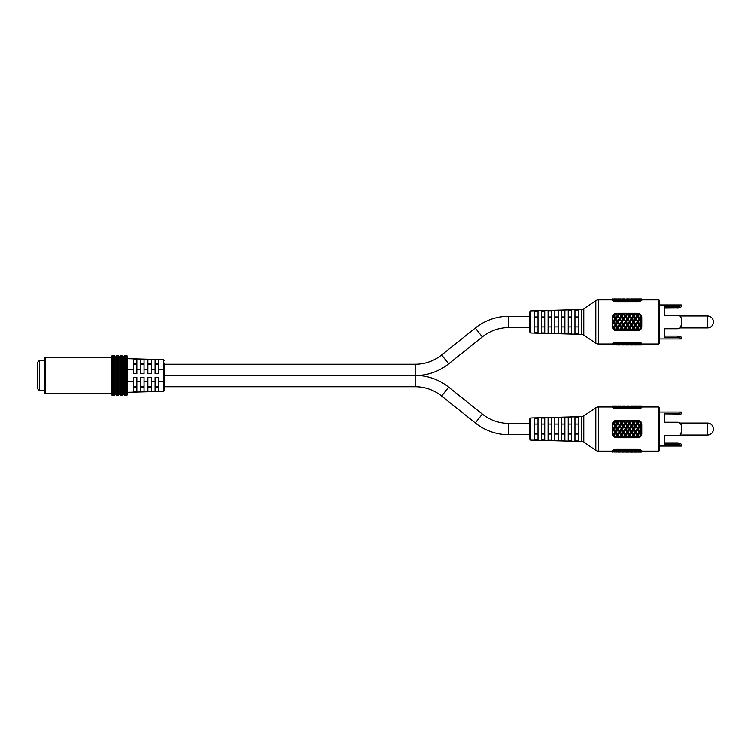 <?xml version="1.0" encoding="UTF-8"?>
<svg xmlns="http://www.w3.org/2000/svg" width="751" height="751" viewBox="0 0 751 751"><rect width="100%" height="100%" fill="white"/><g stroke="black" fill="none" stroke-linecap="round" stroke-linejoin="round"><path stroke-width="1.13" d="M164.225 375.5L415.181 375.5L415.181 364.273A42.319 42.319 0 0 0 441.635 354.988L448.713 363.831A53.65 53.65 0 0 1 418.391 375.5L415.181 375.5L418.391 375.5A53.65 53.65 0 0 1 448.713 387.169L482.349 414.101A42.319 42.319 0 0 0 508.803 423.386L529.868 423.386M164.225 386.727L415.181 386.727A42.319 42.319 0 0 1 441.635 396.012L475.27 422.944A53.65 53.65 0 0 0 508.803 434.716L529.868 434.716M441.635 354.988L475.27 328.056A53.65 53.65 0 0 1 508.803 316.284L529.868 316.284M448.713 363.831L482.349 336.899A42.319 42.319 0 0 1 508.803 327.614L529.868 327.614M158.47 386.727L155.11 386.727M151.27 386.727L147.909 386.727M144.07 386.727L140.719 386.727M136.879 386.727L133.518 386.727M681.335 412.046L659.425 412.046L659.425 407.934L659.425 450.159A0.958 0.958 0 0 1 658.458 451.126L641.776 451.126L641.776 452.064L640.396 451.886L639.777 450.938L639.777 451.989L641.157 452.083L638.35 452.008M659.425 407.934A0.958 0.958 0 0 0 658.458 406.976L641.776 406.976L641.776 406.038L641.767 406.573L640.396 406.216L639.777 407.164L639.777 406.113L638.35 406.094M530.797 417.988L530.797 440.114A0.958 0.958 0 0 1 529.868 439.147L529.868 418.945A0.958 0.958 0 0 1 530.797 417.988L581.255 416.664A4.797 4.797 0 0 0 583.799 415.857L595.825 407.793A4.797 4.797 0 0 1 598.5 406.976L598.5 451.126A4.797 4.797 0 0 1 595.825 450.309L595.825 407.793M530.797 440.114L581.255 441.428A4.797 4.797 0 0 1 583.799 442.245L595.825 450.309M551.459 440.293L551.459 417.809L548.099 417.903L548.099 440.199L551.459 440.293L548.099 440.199M564.893 440.649L564.893 417.453L561.532 417.537L561.532 440.565L564.893 440.649L561.532 440.565M578.326 441.015L578.326 417.087L574.966 417.18L574.966 440.921L578.326 441.015L574.966 440.921M538.026 439.926L538.026 418.176L534.665 418.269L534.665 439.833L538.026 439.926L534.665 439.833M571.614 440.837L571.614 417.265L568.254 417.359L568.254 440.743L571.614 440.837L568.254 440.743M558.171 440.471L558.171 417.631L554.82 417.725L554.82 440.377L558.171 440.471L554.82 440.377M544.738 440.105L544.738 417.997L541.377 418.082L541.377 440.02L544.738 440.105L541.377 440.02M641.007 436.2L641.776 433.9L640.396 432.06L641.776 429.994L641.776 433.9M635.778 436.988L634.398 435.007L635.778 432.989L637.148 435.007L635.778 437.495L636.491 437.739L637.777 435.918L638.96 437.598L637.937 437.739L640.087 437.082L641.617 434.979L639.777 437.27L638.397 435.007L639.777 432.989L641.157 435.007L639.777 436.988M635.064 437.739L632.492 437.739L633.778 435.918L635.675 437.739M631.882 437.739L629.779 434.763L629.779 435.918L631.675 437.739M627.883 437.739L629.779 435.918M623.884 437.739L625.78 435.918L627.066 437.739L627.78 437.495L625.78 434.763L625.78 435.918M627.066 437.739L624.203 437.739L621.781 434.763L621.781 435.918L623.677 437.739M619.96 437.739L617.782 434.763L617.782 435.918L619.678 437.739M615.501 437.655L613.783 434.763L613.783 435.918L615.501 437.655L616.496 437.739L617.782 435.918M613.736 436.753L614.693 437.382M614.412 435.007L615.782 432.989L617.153 435.007L615.782 436.988L612.469 432.914L613.004 435.843L613.426 436.434L613.783 435.918M628.202 437.739L617.782 423.339L616.496 420.363L614.872 420.635L613.004 422.25L612.469 425.948L613.783 424.005L615.163 426.042L613.783 428.108L612.469 425.948M631.356 437.739L631.966 437.739L631.779 436.988L621.781 423.339L620.495 420.363L619.885 420.363M626.4 435.007L627.78 432.989L629.15 435.007L629.779 434.097L626.4 429.046L625.78 429.046L624.4 426.042L623.781 426.164L623.781 425.113L619.96 420.363L619.068 420.363L617.782 422.184M634.398 435.007L625.78 423.339L624.494 420.363L623.884 420.363M637.777 434.097L636.407 432.06L637.777 429.994L639.148 432.06L635.778 437.495L623.968 420.363L623.067 420.363L621.781 422.184M632.408 432.06L633.778 429.994L635.149 432.06L635.778 431.928L629.779 423.339L629.779 422.184L627.883 420.363M627.676 420.363L625.78 422.184M638.96 437.598L639.655 437.335L634.398 429.046L635.778 426.981L637.777 429.046L633.778 423.339L633.778 422.184L631.882 420.363M639.777 431.121L638.397 429.046L639.777 426.981L641.157 429.046L639.777 431.928L637.777 429.046L639.148 426.042L639.777 426.164L637.777 423.339L637.777 422.184L636.491 420.363L635.064 420.363L633.778 422.184M641.157 429.046L641.776 429.046L638.397 423.085L639.777 421.114L641.617 423.123L638.96 420.504L637.777 422.184M639.777 421.114L641.617 423.123L641.007 421.893M641.767 424.005L641.776 428.108L640.396 426.042L641.776 424.202L641.664 423.292M612.469 406.554L613.154 406.798L612.469 406.554L613.004 408.046L616.308 408.76L637.937 408.76L641.617 407.793L641.767 406.573M612.469 406.976L598.5 406.976M612.469 451.126L598.5 451.126M641.157 451.295L638.397 451.295L639.777 450.675L641.157 451.295L641.701 450.403L641.776 451.567L641.776 450.581L637.937 449.342L616.308 449.342L613.004 450.046L612.469 451.539L613.154 451.295L612.469 451.539M621.199 452.008L618.411 452.083L619.782 451.989L619.782 450.938L619.162 451.886L616.402 451.886L619.162 451.886M625.198 452.008L622.41 452.083L623.781 451.989L623.781 450.938L624.4 451.886L627.16 451.886L625.78 452.064M629.197 452.008L626.4 452.083L628.878 452.074M633.149 452.083L630.399 452.083L633.196 452.008M634.67 452.074L637.148 452.083L634.351 452.008M613.154 452.083L612.469 452.055L613.201 452.008M617.2 452.008L614.365 452.008M538.026 424.062L534.665 424.062M578.326 424.062L574.966 424.062M571.614 424.062L568.254 424.062M564.893 424.062L561.532 424.062M558.171 424.062L554.82 424.062M551.459 424.062L548.099 424.062M544.738 424.062L541.377 424.062M630.399 435.007L631.779 432.989L633.149 435.007L631.779 436.988M633.149 435.007L633.778 434.763L633.778 435.918M628.409 432.06L629.779 429.994L631.15 432.06L631.779 431.928L631.779 432.989M635.149 432.06L633.778 434.097M634.398 429.046L633.778 429.046L633.778 429.994M636.407 432.06L635.778 431.928L635.778 432.989M637.777 435.918L637.777 434.763L637.148 435.007M637.148 429.046L635.778 431.121M637.777 428.108L636.407 426.042L635.778 426.981M638.397 429.046L637.777 429.046L637.777 429.994M641.767 434.087L641.701 434.66L639.777 431.928L639.148 432.06M639.148 426.042L637.777 424.005L636.407 426.042M638.397 423.085L637.777 424.005M640.396 426.042L639.777 426.981M641.776 428.108L641.776 429.046L637.777 434.763L638.397 435.007M641.157 423.085L639.777 425.113M612.469 451.895L615.163 451.886L612.469 451.877L615.163 451.886L615.782 450.938L615.782 451.989L617.153 452.083M617.153 451.295L614.412 451.295L615.782 450.675L617.153 451.295L617.782 450.375L617.782 451.52M631.065 437.739L628.493 437.739M641.701 423.442L631.779 437.739M620.495 450.384L623.067 450.384L621.781 451.032L619.603 449.342L617.782 451.032L615.782 449.445L615.782 450.675M618.411 451.295L619.782 450.675L621.152 451.295L619.782 451.745L617.782 450.375M614.412 451.295L613.783 450.375L613.783 451.52M616.402 451.886L615.782 450.938M612.469 451.041L612.469 452.055M616.496 450.384L619.068 450.384M636.491 450.384L638.96 450.44L637.777 451.032L635.956 449.342L633.778 451.032L631.966 449.342L629.779 451.032L627.967 449.342L625.78 451.032L623.968 449.342L623.067 450.384M619.359 450.027L619.782 449.445L619.782 450.675M621.781 452.064L623.161 451.886L620.401 451.886L621.781 451.52L621.781 450.375L621.152 451.295M620.204 450.027L619.782 449.445M629.15 435.007L627.78 436.988M625.151 435.007L623.781 436.988L622.41 435.007L623.781 432.989L625.151 435.007L625.78 434.763L624.4 432.06L625.78 429.994L627.16 432.06L627.78 431.928L627.78 432.989M631.15 432.06L629.779 434.097M626.4 429.046L627.78 426.981L629.779 429.046L629.779 429.994M630.399 429.046L631.779 426.981L633.149 429.046L631.779 431.121M633.149 429.046L633.778 429.046L633.778 428.108L632.408 426.042L631.779 426.981M632.408 426.042L633.778 424.005L635.149 426.042L633.778 428.108M635.149 426.042L635.778 426.164L635.778 425.113L634.398 423.085L633.778 424.005M634.398 423.085L635.778 421.114L637.148 423.085L635.778 425.113M637.148 423.085L635.778 421.114M636.2 420.363L635.59 420.363L633.778 423.339L631.779 420.607L633.149 423.085L631.779 425.113L630.399 423.085L629.779 423.339L631.15 426.042L629.779 428.108M636.491 420.363L638.96 420.504M639.777 420.832L627.601 437.739M612.469 450.778L612.469 451.877M614.872 450.487L613.426 450.863L615.782 449.445M616.195 450.027L615.951 449.351L615.501 449.821M613.426 450.863L613.004 450.046L612.816 451.163M613.154 451.295L613.783 450.375M624.4 432.06L623.781 431.928L623.781 432.989M623.358 437.739L623.968 437.739L623.781 436.988M622.41 435.007L619.782 431.928L621.152 435.007L619.782 436.988L618.411 435.007L619.782 432.989M627.16 432.06L625.78 434.097M623.161 432.06L621.781 434.097L620.401 432.06L621.781 429.994L623.161 432.06L623.781 431.928L622.41 429.046L623.781 426.981L625.78 429.046L625.78 429.994M629.15 429.046L627.78 431.121M624.4 426.042L625.78 424.005L627.78 426.981M628.409 426.042L629.779 424.005M631.15 426.042L631.779 426.164L631.779 425.113M623.067 437.739L620.495 437.739L621.781 435.918M633.149 423.085L633.778 423.339L623.781 437.739M630.399 423.085L631.779 421.114M632.492 420.363L635.064 420.363M632.201 420.363L631.065 420.363L629.779 422.184M635.355 420.363L635.956 420.363M622.41 429.046L621.781 429.046L621.781 429.994M621.152 435.007L621.781 434.097M620.401 432.06L617.782 429.046L619.162 432.06L617.782 434.097L616.402 432.06L617.782 429.994M625.151 429.046L623.781 431.121M621.152 429.046L619.782 431.121L618.411 429.046L619.782 426.981L621.781 429.046L620.401 426.042L621.781 424.005L623.781 426.981M619.359 437.739L619.782 436.988M618.411 435.007L615.782 431.928L615.782 432.989M627.16 426.042L625.78 428.108M622.41 423.085L623.781 421.114L625.78 424.005M619.068 437.739L615.782 437.702L615.782 436.988M626.4 423.085L627.78 421.114L629.779 423.339L619.782 437.739M629.15 423.085L627.78 425.113M628.493 420.363L631.065 420.363M631.356 420.363L631.779 420.607L629.779 423.339L627.78 421.114M638.96 407.662L636.491 407.718L637.777 407.061L639.655 408.591L639.777 407.427L638.397 406.798L637.777 407.727L637.777 406.582L636.407 406.216L635.778 407.164L635.778 406.113L634.351 406.094M638.397 406.798L641.157 406.798L639.777 407.427M641.157 406.798L641.701 407.699M620.401 426.042L619.782 426.981M619.162 432.06L619.782 431.121M618.411 429.046L615.782 426.164L617.153 429.046L615.782 431.121L614.412 429.046L615.782 426.981M623.161 426.042L621.781 428.108M619.162 426.042L617.782 428.108L616.402 426.042L617.782 424.005L619.782 426.164L618.411 423.085L619.782 421.114L621.781 424.005M617.153 435.007L617.782 434.097M616.402 432.06L613.783 429.046L615.163 432.06L613.783 434.097L612.469 432.154L613.783 429.994M614.872 437.457L613.426 436.434M627.357 420.363L627.78 420.607L615.782 437.702M625.151 423.085L623.781 425.113M627.066 420.363L624.203 420.363L623.781 421.114M639.777 408.112L641.664 407.577M635.064 407.718L632.492 407.718L633.778 407.061L635.956 408.76L635.778 407.427L634.398 406.798L633.778 407.727L633.778 406.582L632.408 406.216L631.779 407.164L631.779 406.113L630.352 406.094M635.355 408.075L635.778 408.657M634.398 406.798L637.148 406.798L635.778 407.427M637.148 406.798L637.777 407.727M637.777 406.038L636.407 406.216L639.148 406.216L637.777 406.582M639.148 406.216L639.777 407.164M641.194 406.094L639.777 406.113M640.396 406.216L641.776 406.038M618.411 423.085L617.782 424.005M617.153 429.046L617.782 429.046L617.782 428.108M616.402 426.042L615.782 426.164L613.783 423.339L613.783 424.005M631.065 407.718L628.493 407.718L629.779 407.061L631.6 408.76L632.492 407.718M621.152 423.085L619.782 425.113M620.495 420.363L623.067 420.363M620.204 420.363L619.782 421.114M615.163 432.06L615.782 431.121M614.412 429.046L612.469 427.159L613.154 429.046L612.469 430.088L612.469 428.014M613.154 435.007L612.816 435.505L612.469 434.003L613.154 435.007L613.783 434.097M612.816 435.505L623.781 420.607L623.358 420.363M612.469 432.154L612.469 432.914M632.201 408.075L631.779 408.657L631.779 407.427L630.399 406.798L629.779 407.727L629.779 406.582L628.409 406.216L627.78 407.164L627.78 406.113L626.362 406.094M631.356 408.075L631.779 408.657M630.399 406.798L633.149 406.798L631.779 407.427M633.149 406.798L633.778 407.727M633.778 406.038L632.408 406.216L635.149 406.216L633.778 406.582M635.149 406.216L635.778 407.164M637.148 406.019L634.398 406.019L637.195 406.094M627.066 407.718L624.494 407.718L625.78 407.061L627.601 408.76L628.493 407.718M617.153 423.085L615.782 425.113L614.412 423.085L615.782 421.114L617.782 423.339L615.782 421.114M619.068 420.363L615.782 420.4M615.163 426.042L615.782 426.164L615.782 425.113M614.412 423.085L613.783 423.339L613.004 422.25L612.469 424.09L612.816 422.597M612.469 430.088L612.469 431.956M619.359 420.363L619.782 420.607L613.783 429.046L613.783 428.108M612.469 426.136L612.469 427.159M613.154 429.046L613.783 429.046L612.469 430.943M628.202 408.075L627.78 408.657L627.78 407.427L626.4 406.798L625.78 407.727L625.78 406.582L624.4 406.216L623.781 407.164L623.781 406.113L622.363 406.094M627.357 408.075L627.78 408.657M626.4 406.798L629.15 406.798L627.78 407.427M629.15 406.798L629.779 407.727M629.779 406.038L628.409 406.216L631.15 406.216L629.779 406.582M631.15 406.216L631.779 407.164M633.196 406.094L631.779 406.113M633.149 406.019L630.68 406.019M623.067 407.718L620.495 407.718L621.781 407.061L623.602 408.76L624.494 407.718M640.087 408.488L637.937 408.76L637.937 407.718M614.872 420.635L613.783 422.184L613.426 421.668M615.501 420.447L613.783 423.339L613.783 422.184M613.154 423.085L613.783 423.339L612.469 425.188M625.151 406.798L623.781 407.427L622.41 406.798L623.781 406.357L625.78 407.727M623.358 408.075L623.781 408.657L623.781 407.427M622.41 406.798L621.781 407.727L621.781 406.582L623.161 406.216L623.781 407.164M624.203 408.075L623.781 408.657M624.4 406.216L627.16 406.216L625.78 406.582M627.16 406.216L627.78 407.164M629.197 406.094L627.78 406.113M629.15 406.019L626.681 406.019M619.068 407.718L616.496 407.718L617.782 407.061L619.603 408.76L620.495 407.718M621.781 406.038L623.161 406.216L620.401 406.216L621.781 406.582M621.152 406.798L619.782 407.427L618.411 406.798L619.782 406.357L621.781 407.727M620.401 406.216L619.782 407.164L619.96 406.084M625.198 406.094L623.781 406.113M625.151 406.019L622.682 406.019M620.204 408.075L619.782 408.657L619.782 407.427M618.411 406.798L617.782 407.727L617.782 406.582L616.402 406.216L619.162 406.216L617.782 406.582M619.359 408.075L619.782 408.657M614.872 407.605L613.426 407.23L614.872 407.605L615.642 408.732L616.496 407.718M620.88 406.019L618.364 406.094M617.782 406.038L619.162 406.216L619.782 407.164M618.411 406.019L621.199 406.094M617.153 406.798L615.782 407.427L614.412 406.798L615.782 406.357L617.782 407.727M616.402 406.216L615.782 407.164L615.782 406.113L614.412 406.019L617.2 406.094M612.816 406.939L613.004 408.046L613.426 407.23M615.501 408.272L615.782 407.427M614.412 406.798L613.783 407.727L613.783 406.582L612.469 406.207L615.163 406.216L613.783 406.582M616.195 408.075L615.782 408.657M617.153 406.019L614.365 406.094M615.163 406.216L615.782 407.164M613.154 406.798L613.783 407.727M612.469 406.225L612.469 407.314M613.783 406.038L612.469 406.207M613.201 406.094L612.469 406.019L613.154 406.019L612.469 406.038L612.469 407.061M615.642 408.732L614.102 408.478M639.777 449.99L639.777 450.675M637.777 452.064L639.148 451.886L637.777 452.064M641.194 452.008L638.397 452.083M633.778 452.064L635.149 451.886L633.778 452.064M639.777 450.938L639.148 451.886L636.407 451.886L635.778 450.938L635.778 451.989M638.397 451.295L637.777 450.375L637.777 451.52M640.396 451.886L641.767 451.52M641.776 451.567L641.776 452.064M641.664 450.525L640.087 449.614M627.16 451.886L627.78 450.938L628.409 451.886L631.15 451.886L629.779 452.064M634.398 451.295L635.778 450.675L637.148 451.295L635.778 451.745L633.778 450.375L633.778 451.52L632.408 451.886L631.779 450.938L631.779 451.989M633.778 451.52L635.149 451.886L635.778 450.938M637.148 451.295L637.777 450.375M636.2 450.027L635.778 449.445L635.778 450.675M637.937 450.384L637.937 449.342L639.655 449.511L638.96 450.44M630.399 451.295L631.779 450.675L633.149 451.295L631.779 451.745L629.779 450.375L629.779 451.52M631.15 451.886L631.779 450.938M627.78 450.938L627.78 451.989M632.492 450.384L635.064 450.384M633.149 451.295L633.778 450.375M632.201 450.027L631.779 449.445L631.779 450.675M635.355 450.027L635.778 449.445M629.15 451.295L626.4 451.295L627.78 450.675L629.15 451.295L629.779 450.375M628.493 450.384L631.065 450.384M628.202 450.027L627.78 449.445L627.78 450.675M626.4 451.295L625.78 450.375L625.78 451.52M631.356 450.027L631.779 449.445M615.642 449.361L616.308 449.342L616.308 450.159M621.781 451.52L623.161 451.886L623.781 450.938M625.151 451.295L622.41 451.295L623.781 450.675L625.151 451.295L625.78 450.375M624.494 450.384L627.066 450.384M641.157 435.007L641.664 434.801M639.777 432.989L639.777 431.928L640.396 432.06M627.357 450.027L627.78 449.445M623.781 450.675L623.781 449.445L624.203 450.027M621.781 450.375L622.41 451.295M619.782 450.938L620.401 451.886M641.776 406.535L641.776 407.521M623.781 449.445L623.358 450.027M637.937 437.739L636.491 437.739M641.776 429.046L641.776 429.994M548.099 417.903L551.459 417.809M561.532 417.537L564.893 417.453M574.966 417.18L578.326 417.087M534.665 418.269L538.026 418.176M568.254 417.359L571.614 417.265M554.82 417.725L558.171 417.631M541.377 418.082L544.738 417.997M659.425 450.159L659.425 446.056L681.335 446.056M534.665 434.04L538.026 434.04M574.966 434.04L578.326 434.04M568.254 434.04L571.614 434.04M561.532 434.04L564.893 434.04M554.82 434.04L558.171 434.04M548.099 434.04L551.459 434.04M541.377 434.04L544.738 434.04M707.461 435.036L707.461 423.057A5.989 5.989 0 0 1 713.45 429.046A5.989 5.989 0 0 1 707.461 435.036L679.899 435.036L677.552 435.852C679.871 435.608 681.129 434.35 681.335 432.069L680.256 434.716M707.461 423.057L679.899 423.057L677.552 422.25L679.899 423.057M664.335 414.918L664.335 422.25L664.335 414.918L679.026 414.777M677.552 413.463C679.871 413.257 681.129 412.881 681.335 412.318L681.335 413.66C681.138 414.27 679.88 414.693 677.552 414.918L677.552 413.463L664.335 413.463L664.335 422.25L677.552 422.25L680.246 423.376M664.335 435.852L677.552 435.852L664.335 435.852L664.335 444.63L677.552 444.63L677.552 443.174C679.88 443.409 681.138 443.822 681.335 444.432L681.054 444.085M681.035 444.076L680.246 443.663M681.335 445.784L681.335 444.432L681.335 445.784C681.129 445.221 679.871 444.836 677.552 444.63M664.335 422.25L677.552 422.25C679.871 422.494 681.129 423.752 681.335 426.024L681.335 432.069M681.054 412.646L680.246 413.022M679.035 444.761L681.054 445.456M664.335 443.174L677.552 443.174M681.335 304.944L659.425 304.944L659.425 300.841L659.425 343.066A0.958 0.958 0 0 1 658.458 344.024L641.776 344.024L641.776 344.962L640.396 344.784L639.777 343.836L639.777 344.887L641.157 344.981L638.35 344.906M659.425 300.841A0.958 0.958 0 0 0 658.458 299.874L641.776 299.874L641.776 298.936L641.767 299.48L640.396 299.114L639.777 300.062L639.777 299.011L638.35 298.992M530.797 310.886L530.797 333.012A0.958 0.958 0 0 1 529.868 332.055L529.868 311.853A0.958 0.958 0 0 1 530.797 310.886L581.255 309.572A4.797 4.797 0 0 0 583.799 308.755L595.825 300.691A4.797 4.797 0 0 1 598.5 299.874L598.5 344.024A4.797 4.797 0 0 1 595.825 343.207L595.825 300.691M530.797 333.012L581.255 334.336A4.797 4.797 0 0 1 583.799 335.143L595.825 343.207M551.459 333.191L551.459 310.707L548.099 310.801L548.099 333.097L551.459 333.191L548.099 333.097M564.893 333.547L564.893 310.351L561.532 310.435L561.532 333.463L564.893 333.547L561.532 333.463M578.326 333.913L578.326 309.985L574.966 310.079L574.966 333.82L578.326 333.913L574.966 333.82M538.026 332.824L538.026 311.074L534.665 311.167L534.665 332.731L538.026 332.824L534.665 332.731M571.614 333.735L571.614 310.163L568.254 310.257L568.254 333.641L571.614 333.735L568.254 333.641M558.171 333.369L558.171 310.529L554.82 310.623L554.82 333.275L558.171 333.369L554.82 333.275M544.738 333.003L544.738 310.895L541.377 310.98L541.377 332.918L544.738 333.003L541.377 332.918M641.007 329.098L641.776 326.798L640.396 324.958L641.776 322.892L641.776 326.798M635.778 329.886L634.398 327.915L635.778 325.887L637.148 327.915L635.778 330.393L636.491 330.637L637.777 328.816L638.96 330.496L637.937 330.637L640.087 329.98L641.617 327.877L639.777 330.168L638.397 327.915L639.777 325.887L641.157 327.915L639.777 329.886M631.882 330.637L633.778 328.816L635.064 330.637L632.492 330.637L635.675 330.637M632.201 330.637L629.779 327.661L631.065 330.637L628.493 330.637L631.675 330.637M627.883 330.637L629.779 328.816M623.884 330.637L627.78 330.393L625.78 327.661L627.066 330.637L624.494 330.637L625.78 328.816M624.494 330.637L621.781 327.661L623.067 330.637L620.495 330.637L623.677 330.637M619.96 330.637L617.782 327.661L617.782 328.816L619.678 330.637M615.501 330.553L613.783 327.661L613.783 328.816L615.501 330.553L616.496 330.637L617.782 328.816M613.736 329.651L614.693 330.29M614.412 327.915L615.782 325.887L617.153 327.915L615.782 329.886L612.469 325.812L613.004 328.75L613.426 329.332L613.783 328.816M628.202 330.637L617.782 316.237L616.496 313.261L614.872 313.543L613.004 315.157L612.469 318.846L613.783 316.903L615.163 318.94L613.783 321.006L612.469 318.846M631.356 330.637L631.966 330.637L631.779 329.886L621.781 316.237L620.495 313.261L619.885 313.261M626.4 327.915L627.78 325.887L629.15 327.915L629.779 326.995L626.4 321.954L625.78 321.954L624.4 318.94L623.781 319.072L623.781 318.011L619.96 313.261L619.068 313.261L617.782 315.082M634.398 327.915L625.78 316.237L624.494 313.261L623.884 313.261M637.777 326.995L636.407 324.958L637.777 322.892L639.148 324.958L635.778 330.393L623.968 313.261L623.067 313.261L621.781 315.082M632.408 324.958L633.778 322.892L635.149 324.958L635.778 324.836L629.779 316.237L629.779 315.082L627.883 313.261M627.676 313.261L625.78 315.082M638.96 330.496L639.655 330.233L634.398 321.954L635.778 319.879L637.777 321.954L633.778 316.237L633.778 315.082L631.882 313.261M639.777 324.019L638.397 321.954L639.777 319.879L641.157 321.954L639.777 324.836L637.777 321.954L639.148 318.94L639.777 319.072L637.777 316.237L637.777 315.082L636.491 313.261L635.064 313.261L633.778 315.082M641.157 321.954L641.776 321.954L638.397 315.993L639.777 314.012L641.617 316.021L638.96 313.402L637.777 315.082M639.777 314.012L641.617 316.021L641.007 314.8M641.767 316.913L641.776 321.006L640.396 318.94L641.776 317.1L641.664 316.199M612.469 299.461L613.154 299.705L612.469 299.461L613.004 300.954L616.308 301.658L637.937 301.658L641.617 300.691L641.767 299.48M612.469 299.874L598.5 299.874M612.469 344.024L598.5 344.024M640.396 344.784L641.776 344.465L641.617 343.207L637.937 342.24L615.642 342.268L613.004 342.954L612.469 344.446L613.154 344.202L612.469 344.446M621.199 344.906L618.411 344.981L619.782 344.887L619.782 343.836L619.162 344.784L616.402 344.784L619.162 344.784M625.198 344.906L622.41 344.981L623.781 344.887L623.781 343.836L624.4 344.784L627.16 344.784L625.78 344.962M629.197 344.906L626.4 344.981L628.878 344.981M633.149 344.981L630.399 344.981L633.196 344.906M634.67 344.981L637.148 344.981L634.351 344.906M613.154 344.981L612.469 344.962L613.201 344.906M617.2 344.906L614.365 344.906M538.026 316.96L534.665 316.96M578.326 316.96L574.966 316.96M571.614 316.96L568.254 316.96M564.893 316.96L561.532 316.96M558.171 316.96L554.82 316.96M551.459 316.96L548.099 316.96M544.738 316.96L541.377 316.96M630.399 327.915L631.779 325.887L633.149 327.915L631.779 329.886M633.149 327.915L633.778 327.661L633.778 328.816M628.409 324.958L629.779 322.892L631.15 324.958L631.779 324.836L631.779 325.887M635.149 324.958L633.778 326.995M634.398 321.954L633.778 321.954L633.778 322.892M636.407 324.958L635.778 324.836L635.778 325.887M637.777 328.816L637.777 327.661L637.148 327.915M637.148 321.954L635.778 324.019M637.777 321.006L636.407 318.94L635.778 319.879M638.397 321.954L637.777 321.954L637.777 322.892M641.767 326.995L641.701 327.558L639.777 324.836L639.148 324.958M639.148 318.94L637.777 316.903L636.407 318.94M638.397 315.993L637.777 316.903M640.396 318.94L639.777 319.879M641.776 321.006L641.776 321.954L637.777 327.661L638.397 327.915M641.157 315.993L639.777 318.011M612.469 344.793L615.163 344.784L612.469 344.775L615.163 344.784L615.782 343.836L615.782 344.887L617.153 344.981M617.153 344.202L614.412 344.202L615.782 343.573L617.153 344.202L617.782 343.273L617.782 344.418M641.701 316.34L631.779 330.637M620.495 343.282L623.067 343.282L621.781 343.939L619.603 342.24L617.782 343.939L615.782 342.343L615.782 343.573M618.411 344.202L619.782 343.573L621.152 344.202L619.782 344.643L617.782 343.273M614.412 344.202L613.783 343.273L613.783 344.418M616.402 344.784L615.782 343.836M612.469 343.939L612.469 344.962M616.496 343.282L619.068 343.282M636.491 343.282L638.96 343.338L637.777 343.939L635.956 342.24L633.778 343.939L631.966 342.24L629.779 343.939L627.967 342.24L625.78 343.939L623.968 342.24L623.067 343.282M619.359 342.925L619.782 342.343L619.782 343.573M621.781 344.962L623.161 344.784L620.401 344.784L621.781 344.418L621.781 343.273L621.152 344.202M620.204 342.925L619.782 342.343M629.15 327.915L627.78 329.886M625.151 327.915L623.781 329.886L622.41 327.915L623.781 325.887L625.151 327.915L625.78 327.661L624.4 324.958L625.78 322.892L627.16 324.958L627.78 324.836L627.78 325.887M631.15 324.958L629.779 326.995M626.4 321.954L627.78 319.879L629.779 321.954L629.779 322.892M630.399 321.954L631.779 319.879L633.149 321.954L631.779 324.019M633.149 321.954L633.778 321.954L633.778 321.006L632.408 318.94L631.779 319.879M632.408 318.94L633.778 316.903L635.149 318.94L633.778 321.006M635.149 318.94L635.778 319.072L635.778 318.011L634.398 315.993L633.778 316.903M634.398 315.993L635.778 314.012L637.148 315.993L635.778 318.011M637.148 315.993L635.778 314.012M636.2 313.261L635.59 313.261L633.778 316.237L631.779 313.505L633.149 315.993L631.779 318.011L630.399 315.993L629.779 316.237L631.15 318.94L629.779 321.006M636.491 313.261L638.96 313.402M639.777 313.73L627.601 330.637M612.469 343.686L612.469 344.775M614.872 343.395L613.426 343.77L615.782 342.343M616.195 342.925L615.951 342.249L615.501 342.728M613.426 343.77L613.004 342.954L612.816 344.061M613.154 344.202L613.783 343.273M624.4 324.958L623.781 324.836L623.781 325.887M623.358 330.637L623.968 330.637L623.781 329.886M622.41 327.915L619.782 324.836L621.152 327.915L619.782 329.886L618.411 327.915L619.782 325.887M627.16 324.958L625.78 326.995M623.161 324.958L621.781 326.995L620.401 324.958L621.781 322.892L623.161 324.958L623.781 324.836L622.41 321.954L623.781 319.879L625.78 321.954L625.78 322.892M629.15 321.954L627.78 324.019M624.4 318.94L625.78 316.903L627.78 319.879M628.409 318.94L629.779 316.903M631.15 318.94L631.779 319.072L631.779 318.011M620.204 330.637L621.781 328.816M633.149 315.993L633.778 316.237L623.781 330.637M630.399 315.993L631.779 314.012M632.492 313.261L635.064 313.261M632.201 313.261L631.065 313.261L629.779 315.082M635.355 313.261L635.956 313.261M622.41 321.954L621.781 321.954L621.781 322.892M621.152 327.915L621.781 326.995M620.401 324.958L617.782 321.954L619.162 324.958L617.782 326.995L616.402 324.958L617.782 322.892M625.151 321.954L623.781 324.019M621.152 321.954L619.782 324.019L618.411 321.954L619.782 319.879L621.781 321.954L620.401 318.94L621.781 316.903L623.781 319.879M619.359 330.637L619.782 329.886M618.411 327.915L615.782 324.836L615.782 325.887M627.16 318.94L625.78 321.006M622.41 315.993L623.781 314.012L625.78 316.903M619.068 330.637L615.782 330.6L615.782 329.886M626.4 315.993L627.78 314.012L629.779 316.237L619.782 330.637M629.15 315.993L627.78 318.011M628.493 313.261L631.065 313.261M631.356 313.261L631.779 313.505L629.779 316.237L627.78 314.012M638.96 300.56L636.491 300.616L637.777 299.968L639.655 301.489L639.777 300.325L638.397 299.705L637.777 300.625L637.777 299.48L636.407 299.114L635.778 300.062L635.778 299.011L634.351 298.992M638.397 299.705L641.157 299.705L639.777 300.325M641.157 299.705L641.701 300.541M620.401 318.94L619.782 319.879M619.162 324.958L619.782 324.019M618.411 321.954L615.782 319.072L617.153 321.954L615.782 324.019L614.412 321.954L615.782 319.879M623.161 318.94L621.781 321.006M619.162 318.94L617.782 321.006L616.402 318.94L617.782 316.903L619.782 319.072L618.411 315.993L619.782 314.012L621.781 316.903M617.153 327.915L617.782 326.995M616.402 324.958L613.783 321.954L615.163 324.958L613.783 326.995L612.469 325.052L613.783 322.892M614.872 330.365L613.426 329.332M627.357 313.261L627.78 313.505L615.782 330.6M625.151 315.993L623.781 318.011M627.066 313.261L624.203 313.261L623.781 314.012M639.777 301.01L641.664 300.475M635.064 300.616L632.492 300.616L633.778 299.968L635.956 301.658L635.778 300.325L634.398 299.705L633.778 300.625L633.778 299.48L632.408 299.114L631.779 300.062L631.779 299.011L630.352 298.992M635.355 300.973L635.778 301.555M634.398 299.705L637.148 299.705L635.778 300.325M637.148 299.705L637.777 300.625M637.777 298.936L636.407 299.114L639.148 299.114L637.777 299.48M639.148 299.114L639.777 300.062M641.194 298.992L639.777 299.011M640.396 299.114L641.776 298.936M618.411 315.993L617.782 316.903M617.153 321.954L617.782 321.954L617.782 321.006M616.402 318.94L615.782 319.072L613.783 316.237L613.783 316.903M631.065 300.616L628.493 300.616L629.779 299.968L631.6 301.658L632.492 300.616M621.152 315.993L619.782 318.011M620.495 313.261L623.067 313.261M620.204 313.261L619.782 314.012M615.163 324.958L615.782 324.019M614.412 321.954L612.469 320.057L613.154 321.954L612.469 322.986L612.469 320.912M613.154 327.915L612.816 328.403L612.469 326.91L613.154 327.915L613.783 326.995M612.816 328.403L623.781 313.505L623.358 313.261M612.469 325.052L612.469 325.812M632.201 300.973L631.779 301.555L631.779 300.325L630.399 299.705L629.779 300.625L629.779 299.48L628.409 299.114L627.78 300.062L627.78 299.011L626.362 298.992M631.356 300.973L631.779 301.555M630.399 299.705L633.149 299.705L631.779 300.325M633.149 299.705L633.778 300.625M633.778 298.936L632.408 299.114L635.149 299.114L633.778 299.48M635.149 299.114L635.778 300.062M637.148 298.917L634.398 298.917L637.195 298.992M627.066 300.616L624.494 300.616L625.78 299.968L627.601 301.658L628.493 300.616M617.153 315.993L615.782 318.011L614.412 315.993L615.782 314.012L617.782 316.237L615.782 314.012M619.068 313.261L615.782 313.298M615.163 318.94L615.782 319.072L615.782 318.011M614.412 315.993L613.783 316.237L613.004 315.157L612.469 316.997L612.816 315.495M612.469 322.986L612.469 324.864M619.359 313.261L619.782 313.505L613.783 321.954L613.783 321.006M612.469 319.044L612.469 320.057M613.154 321.954L613.783 321.954L612.469 323.841M628.202 300.973L627.78 301.555L627.78 300.325L626.4 299.705L625.78 300.625L625.78 299.48L624.4 299.114L623.781 300.062L623.781 299.011L622.363 298.992M627.357 300.973L627.78 301.555M626.4 299.705L629.15 299.705L627.78 300.325M629.15 299.705L629.779 300.625M629.779 298.936L628.409 299.114L631.15 299.114L629.779 299.48M631.15 299.114L631.779 300.062M633.196 298.992L631.779 299.011M633.149 298.917L630.68 298.926M623.067 300.616L620.495 300.616L621.781 299.968L623.602 301.658L624.494 300.616M640.087 301.386L637.937 301.658L637.937 300.616M614.872 313.543L613.783 315.082L613.426 314.566M615.501 313.345L613.783 316.237L613.783 315.082M613.154 315.993L613.783 316.237L612.469 318.086M625.151 299.705L623.781 300.325L622.41 299.705L623.781 299.255L625.78 300.625M623.358 300.973L623.781 301.555L623.781 300.325M622.41 299.705L621.781 300.625L621.781 299.48L623.161 299.114L623.781 300.062M624.203 300.973L623.781 301.555M624.4 299.114L627.16 299.114L625.78 299.48M627.16 299.114L627.78 300.062M629.197 298.992L627.78 299.011M629.15 298.917L626.681 298.926M619.068 300.616L616.496 300.616L617.782 299.968L619.603 301.658L620.495 300.616M621.781 298.936L623.161 299.114L620.401 299.114L621.781 299.48M621.152 299.705L619.782 300.325L618.411 299.705L619.782 299.255L621.781 300.625M620.401 299.114L619.782 300.062L619.96 298.992M625.198 298.992L623.781 299.011M625.151 298.917L622.682 298.926M620.204 300.973L619.782 301.555L619.782 300.325M618.411 299.705L617.782 300.625L617.782 299.48L616.402 299.114L619.162 299.114L617.782 299.48M619.359 300.973L619.782 301.555M614.872 300.513L613.426 300.137L614.872 300.513L615.642 301.639L616.496 300.616M620.88 298.926L618.364 298.992M617.782 298.936L619.162 299.114L619.782 300.062M618.411 298.917L621.199 298.992M617.153 299.705L615.782 300.325L614.412 299.705L615.782 299.255L617.782 300.625M616.402 299.114L615.782 300.062L615.782 299.011L614.412 298.917L617.2 298.992M612.816 299.837L613.004 300.954L613.426 300.137M615.501 301.179L615.782 300.325M614.412 299.705L613.783 300.625L613.783 299.48L612.469 299.105L615.163 299.114L613.783 299.48M616.195 300.973L615.782 301.555M617.153 298.917L614.365 298.992M615.163 299.114L615.782 300.062M613.154 299.705L613.783 300.625M612.469 299.123L612.469 300.222M613.783 298.936L612.469 299.105M613.201 298.992L612.469 298.917L613.154 298.917L612.469 298.945L612.469 299.959M615.642 301.639L614.102 301.376M639.777 342.888L639.777 343.573L641.157 344.202L639.777 344.643L637.777 343.273L637.777 344.418L639.148 344.784L637.777 344.962L639.148 344.784L639.777 343.836M637.777 344.418L636.407 344.784L637.777 344.962L636.407 344.784L635.778 343.836L635.778 344.887M641.194 344.906L638.397 344.981M633.778 344.962L635.149 344.784L633.778 344.962M638.397 344.202L639.777 343.573M641.776 344.465L641.776 344.962M641.157 344.202L641.617 343.207L640.087 342.512M641.767 344.427L641.664 343.423M627.16 344.784L627.78 343.836L628.409 344.784L631.15 344.784L629.779 344.962M634.398 344.202L635.778 343.573L637.148 344.202L635.778 344.643L633.778 343.273L633.778 344.418L632.408 344.784L631.779 343.836L631.779 344.887M633.778 344.418L635.149 344.784L635.778 343.836M637.148 344.202L637.777 343.273M636.2 342.925L635.778 342.343L635.778 343.573M637.937 343.282L637.937 342.24L639.655 342.409L638.96 343.338M630.399 344.202L631.779 343.573L633.149 344.202L631.779 344.643L629.779 343.273L629.779 344.418M631.15 344.784L631.779 343.836M627.78 343.836L627.78 344.887M632.492 343.282L635.064 343.282M633.149 344.202L633.778 343.273M632.201 342.925L631.779 342.343L631.779 343.573M635.355 342.925L635.778 342.343M629.15 344.202L626.4 344.202L627.78 343.573L629.15 344.202L629.779 343.273M628.493 343.282L631.065 343.282M628.202 342.925L627.78 342.343L627.78 343.573M626.4 344.202L625.78 343.273L625.78 344.418M631.356 342.925L631.779 342.343M615.642 342.268L616.308 342.24L616.308 343.057M621.781 344.418L623.161 344.784L623.781 343.836M625.151 344.202L622.41 344.202L623.781 343.573L625.151 344.202L625.78 343.273M624.494 343.282L627.066 343.282M641.157 327.915L641.664 327.708M639.777 325.887L639.777 324.836L640.396 324.958M627.357 342.925L627.78 342.343M623.781 343.573L623.781 342.343L624.203 342.925M621.781 343.273L622.41 344.202M619.782 343.836L620.401 344.784M641.776 299.433L641.776 300.419M623.781 342.343L623.358 342.925M637.937 330.637L636.491 330.637M641.776 321.954L641.776 322.892M548.099 310.801L551.459 310.707M561.532 310.435L564.893 310.351M574.966 310.079L578.326 309.985M534.665 311.167L538.026 311.074M568.254 310.257L571.614 310.163M554.82 310.623L558.171 310.529M541.377 310.98L544.738 310.895M659.425 343.066L659.425 338.954L681.335 338.954M534.665 326.938L538.026 326.938M574.966 326.938L578.326 326.938M568.254 326.938L571.614 326.938M561.532 326.938L564.893 326.938M554.82 326.938L558.171 326.938M548.099 326.938L551.459 326.938M541.377 326.938L544.738 326.938M707.461 327.943L707.461 315.964A5.989 5.989 0 0 1 713.45 321.954A5.989 5.989 0 0 1 707.461 327.943L679.899 327.943L677.552 328.75C679.871 328.516 681.129 327.258 681.335 324.976L680.256 327.624M707.461 315.964L679.899 315.964L677.552 315.148L679.899 315.964M664.335 307.826L664.335 315.148L664.335 307.826L679.026 307.685M677.552 306.37C679.871 306.164 681.129 305.779 681.335 305.216L681.335 306.568C681.138 307.168 679.88 307.591 677.552 307.826L677.552 306.37L664.335 306.37L664.335 315.148L677.552 315.148L680.246 316.274M677.552 328.75L664.335 328.75L664.335 337.537L677.552 337.537L677.552 336.082C679.88 336.307 681.138 336.73 681.335 337.34L681.054 336.983M681.035 336.974L680.246 336.57M681.335 338.682L681.335 337.34L681.335 338.682C681.129 338.119 679.871 337.743 677.552 337.537M664.335 315.148L677.552 315.148C679.871 315.392 681.129 316.65 681.335 318.931L681.335 324.976M681.054 305.544L680.246 305.92M679.035 337.659L681.054 338.354M664.335 336.082L677.552 336.082M415.181 364.273L164.225 364.273L164.225 363.033L164.225 390.398A0.958 0.958 0 0 1 163.296 391.355L127.276 392.304L127.276 356.434L127.276 394.566A0.958 0.958 0 0 1 126.318 395.524L125.22 395.524A0.958 0.958 0 0 1 124.253 394.566L124.253 356.434A0.958 0.958 0 0 1 125.22 355.476L125.22 395.524M127.276 356.434A0.958 0.958 0 0 0 126.318 355.476L125.22 355.476M122.16 395.524L122.16 355.476A0.958 0.958 0 0 1 123.126 356.434L123.126 394.566A0.958 0.958 0 0 1 122.16 395.524L121.061 395.524A0.958 0.958 0 0 1 120.104 394.566L120.104 356.434A0.958 0.958 0 0 1 121.061 355.476L121.061 395.524M120.104 357.363L118.968 357.363L118.968 356.434L118.968 394.566A0.958 0.958 0 0 1 118.01 395.524L116.903 395.524A0.958 0.958 0 0 1 115.945 394.566L115.945 356.434A0.958 0.958 0 0 1 116.903 355.476L116.903 395.524M118.968 356.434A0.958 0.958 0 0 0 118.01 355.476L116.903 355.476M115.945 357.363L114.809 357.363L114.809 356.434L114.809 394.566A0.958 0.958 0 0 1 113.852 395.524L112.753 395.524A0.958 0.958 0 0 1 111.786 394.566L111.786 356.434A0.958 0.958 0 0 1 112.753 355.476L112.753 395.524M114.809 356.434A0.958 0.958 0 0 0 113.852 355.476L112.753 355.476M45.229 357.363L45.229 393.637A0.958 0.958 0 0 1 44.271 392.679L44.271 358.321A0.958 0.958 0 0 1 45.229 357.363L111.786 357.363M164.225 390.398L164.225 387.967M45.229 393.637L111.786 393.637M122.16 355.476L121.061 355.476M155.11 363.709L158.47 363.709M147.909 363.709L151.27 363.709M140.719 363.709L144.07 363.709M133.518 363.709L136.879 363.709M136.879 391.665L133.518 391.759L136.879 391.665L136.879 377.415L133.518 377.415L133.518 391.759M144.07 391.468L140.719 391.562L144.07 391.468L144.07 377.415L140.719 377.415L140.719 391.562M151.27 391.271L147.909 391.365L151.27 391.271L151.27 377.415L147.909 377.415L147.909 391.365M158.47 391.074L155.11 391.168L158.47 391.074L158.47 377.415L155.11 377.415L155.11 391.168M123.126 393.637L123.126 357.363L124.253 357.363L124.253 393.637L123.126 393.637M118.968 394.566L118.968 393.637L120.104 393.637M114.809 394.566L114.809 393.637L115.945 393.637M158.47 359.926L158.47 373.585L155.11 373.585L155.11 359.832L158.47 359.926L155.11 359.832M151.27 359.729L151.27 373.585L147.909 373.585L147.909 359.635L151.27 359.729L147.909 359.635M144.07 359.532L144.07 373.585L140.719 373.585L140.719 359.438L144.07 359.532L140.719 359.438M136.879 359.335L136.879 373.585L133.518 373.585L133.518 359.241L136.879 359.335L133.518 359.241M127.276 394.566L127.276 392.304M164.225 363.033L164.225 369.839L163.296 369.839L163.296 359.645L127.276 358.696M155.11 387.291L158.47 387.291M147.909 387.291L151.27 387.291M140.719 387.291L144.07 387.291M133.518 387.291L136.879 387.291M39.465 390.614L37.55 388.699L37.55 362.301L39.465 360.386L39.465 390.614L44.271 390.614M39.465 360.386L44.271 360.386M475.27 422.944L482.349 414.101M508.803 434.716L508.803 423.386M441.635 396.012L448.713 387.169M475.27 328.056L482.349 336.899M508.803 316.284L508.803 327.614M415.181 386.727L415.181 375.5M658.458 451.126L658.458 406.976M583.799 415.857L583.799 442.245M581.255 441.428L581.255 416.664M616.308 407.943L616.308 408.76M658.458 344.024L658.458 299.874M583.799 308.755L583.799 335.143M581.255 334.336L581.255 309.572M616.308 300.841L616.308 301.658M126.318 395.524L126.318 355.476M118.01 395.524L118.01 355.476M113.852 395.524L113.852 355.476M163.296 391.355L163.296 369.839L158.47 369.839M158.47 381.161L164.225 381.161M151.27 381.161L155.11 381.161M144.07 381.161L147.909 381.161M136.879 381.161L140.719 381.161M127.276 381.161L133.518 381.161M151.27 369.839L155.11 369.839M144.07 369.839L147.909 369.839M136.879 369.839L140.719 369.839M127.276 369.839L133.518 369.839M158.47 364.273L155.11 364.273M151.27 364.273L147.909 364.273M144.07 364.273L140.719 364.273M136.879 364.273L133.518 364.273M641.157 406.019L638.397 406.019M641.157 298.917L638.397 298.917M163.296 359.645L164.225 360.602"/></g></svg>
